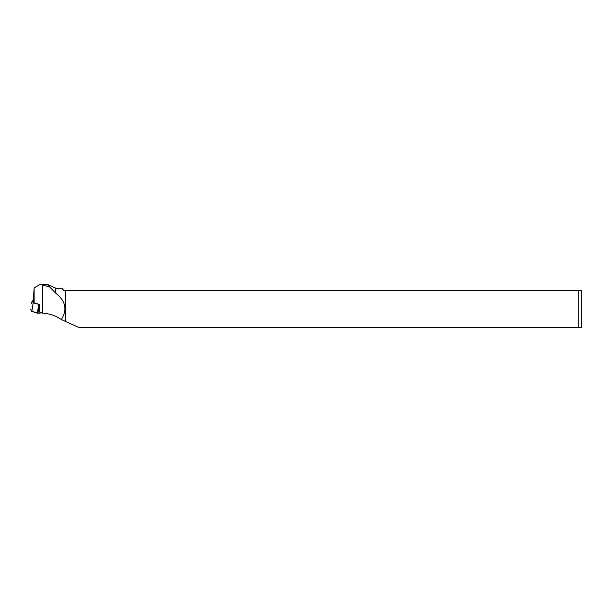 <?xml version="1.0" encoding="UTF-8"?>
<svg xmlns="http://www.w3.org/2000/svg" width="612" height="612" viewBox="0 0 612 612"><rect width="100%" height="100%" fill="white"/><g stroke="black" fill="none" stroke-linecap="round" stroke-linejoin="round"><path stroke-width="0.92" d="M41.746 312.839L37.347 313.176L31.732 311.294L30.6 309.167L32.084 311.439L38.931 313.214L41.746 312.839M33.255 300.844L32.138 300.844L33.201 302.825L39.191 304.432M38.38 304.539L38.923 313.214M33.201 302.825L31.824 311.347M32.138 300.844L31.549 303.751M65.538 321.3L65.538 290.448L578.715 290.448L578.715 327.558L79.109 327.558L61.353 319.563C67.565 309.703 65.683 300.897 55.7 293.156L55.7 288.153L47.828 284.557M65.14 320.979L65.14 290.448L63.946 290.448L61.651 288.153L55.7 288.153M47.277 284.488L55.7 293.156M34.127 302.749L39.642 304.577L39.39 311.89L42.733 313.183L42.733 285.054L40.048 284.442L34.127 287.931L33.247 301.119L34.127 302.749L34.127 287.931M61.353 319.563C56.717 316.327 51.783 314.361 46.558 313.673L42.733 313.183M42.733 285.054L49.526 287.005M65.538 290.448L65.14 290.448M578.715 290.448L581.4 290.448L581.4 327.558L578.715 327.558M37.347 313.176L38.204 307.683M31.732 311.294L32.681 305.855M40.859 284.488L47.399 284.488"/></g></svg>
